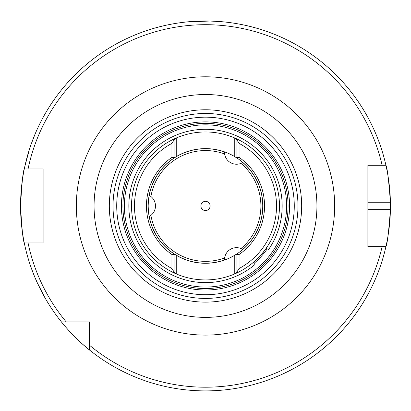 <?xml version="1.0" encoding="UTF-8"?>
<svg xmlns="http://www.w3.org/2000/svg" width="411" height="411" viewBox="0 0 411 411"><rect width="100%" height="100%" fill="white"/><g stroke="black" fill="none" stroke-linecap="round" stroke-linejoin="round"><path stroke-width="0.62" d="M28.051 153.806L24.768 166.671L29.417 149.363M35.007 134.258L31.303 143.809M38.742 285.938L44.907 297.692L36.785 281.72M30.83 266.754L34.462 276.331M170.904 160.228L175.898 156.848M183.203 258.771L176.833 255.601L170.904 251.671M229.317 258.103C221.914 261.088 221.914 261.088 229.317 258.103L234.167 255.601L238.755 252.652C245.043 247.735 245.043 247.735 238.755 252.652M238.755 159.247C245.043 164.164 245.043 164.164 238.755 159.247L234.167 156.298L229.317 153.796C221.914 150.811 221.914 150.811 229.317 153.796M262.393 198.847L262.835 205.947A57.334 57.334 0 0 0 236.109 157.47L239.068 157.377A59.045 59.045 0 0 1 239.068 254.522L236.109 254.43A57.334 57.334 0 0 0 262.835 205.947L262.393 213.052M148.428 200.501C149.542 192.595 149.542 192.595 148.428 200.501L148.166 205.947A57.334 57.334 0 0 0 174.891 254.43L171.932 254.522L171.932 268.537L174.891 273.3L176.74 274.111A73.98 73.98 0 0 0 234.26 274.111L236.109 273.3A73.98 73.98 0 0 0 236.109 138.599L234.26 137.788A73.98 73.98 0 0 0 176.74 137.788L174.891 138.599L171.932 143.362L171.932 157.377A59.045 59.045 0 0 0 171.932 254.522M301.674 205.947A96.174 96.174 0 0 0 205.5 109.773A96.174 96.174 0 0 0 109.326 205.947A96.174 96.174 0 0 0 205.5 302.121A96.174 96.174 0 0 0 301.674 205.947M171.932 157.377L174.891 157.47L174.891 138.599A73.98 73.98 0 0 0 174.891 273.3L174.891 254.43L176.74 255.55L176.74 274.111M239.068 254.522L239.068 268.537A71.021 71.021 0 0 0 239.068 143.362L236.109 138.599L236.109 157.47L234.26 156.35A57.334 57.334 0 0 0 176.74 156.35L174.891 157.47A57.334 57.334 0 0 0 148.166 205.947L148.428 211.398C149.542 219.304 149.542 219.304 148.428 211.398M209.625 21.043L187.005 21.927L202.546 21.023M210.771 21.074L220.995 21.649M367.886 209.646L390.414 209.646A184.95 184.95 0 0 1 385.919 246.636C387.224 244.473 388.724 232.143 390.414 209.646A184.95 184.95 0 0 0 390.414 202.248C388.729 179.797 387.229 167.467 385.919 165.258L367.886 165.258L367.886 246.636L385.919 246.636A184.95 184.95 0 0 1 20.55 205.947C21.783 183.486 23.031 171.156 24.285 168.957L43.114 168.957L43.114 242.937L24.285 242.937C23.031 240.743 21.783 228.413 20.55 205.947A184.95 184.95 0 0 1 385.919 165.258L382.127 165.258A181.251 181.251 0 0 0 28.066 168.957L24.285 168.957A184.95 184.95 0 0 1 390.414 202.248L367.886 202.248M34.904 277.389L38.249 284.9M89.536 350.028C74.761 338.541 61.373 322.019 61.419 321.911L89.536 321.911L89.536 350.028A184.95 184.95 0 0 0 385.919 246.636L382.127 246.636A181.251 181.251 0 0 1 89.536 345.25M224.052 151.7L224.509 151.859A12.022 12.022 0 0 0 242.839 162.443L243.518 163.033M176.833 156.298L183.203 153.128M149.244 217.008L149.152 216.535A12.022 12.022 0 0 0 149.152 195.364L149.321 194.48M171.932 143.362A71.021 71.021 0 0 0 171.932 268.537M170.781 251.573L172.79 252.924M239.068 268.537L236.109 273.3L236.109 254.43L234.26 255.55A57.334 57.334 0 0 1 176.74 255.55M243.204 249.143L242.839 249.456A12.022 12.022 0 0 0 224.509 260.04L223.656 260.333M30.923 144.888L28.38 152.707M66.202 321.911A181.251 181.251 0 0 1 28.066 242.937L24.285 242.937A184.95 184.95 0 0 0 61.419 321.911M239.068 143.362L239.068 157.377M150.914 215.374A55.393 55.393 0 0 0 224.632 257.933M240.954 248.511A55.393 55.393 0 0 0 240.954 163.388M149.234 216.484A57.242 57.242 0 0 0 224.509 259.942M242.757 249.405A57.242 57.242 0 0 0 242.757 162.494M210.124 205.947A4.624 4.624 0 0 0 205.5 201.323A4.624 4.624 0 0 0 200.876 205.947A4.624 4.624 0 0 0 205.5 210.571A4.624 4.624 0 0 0 210.124 205.947M224.509 151.957A57.242 57.242 0 0 0 149.234 195.41M224.632 153.966A55.393 55.393 0 0 0 150.914 196.525M152.928 142.263A82.58 82.58 0 0 0 141.816 258.519A82.58 82.58 0 0 0 258.072 269.631A82.58 82.58 0 0 0 269.184 153.375A82.58 82.58 0 0 0 152.928 142.263M264.371 277.266A92.475 92.475 0 0 0 276.814 147.076A92.475 92.475 0 0 0 146.629 134.633A92.475 92.475 0 0 0 134.186 264.823A92.475 92.475 0 0 0 264.371 277.266A92.475 92.475 0 0 0 276.814 147.076A92.475 92.475 0 0 0 146.629 134.633M151.988 141.122A84.06 84.06 0 0 0 140.675 259.464A84.06 84.06 0 0 0 259.012 270.772A84.06 84.06 0 0 0 270.325 152.435A84.06 84.06 0 0 0 151.988 141.122M253.34 262.501A74.072 74.072 0 0 0 266.343 248.193M254.055 263.348A75.182 75.182 0 0 0 267.258 248.825M253.279 262.429L255.01 264.478A76.662 76.662 0 0 1 142.53 162.227A76.662 76.662 0 0 1 249.22 142.977A76.662 76.662 0 0 1 268.47 249.672L266.271 248.141M94.073 205.947A111.427 111.427 0 0 1 205.5 94.52A111.427 111.427 0 0 1 316.927 205.947A111.427 111.427 0 0 1 205.5 317.379A111.427 111.427 0 0 1 94.073 205.947M76.338 205.947A129.162 129.162 0 0 1 205.5 76.79A129.162 129.162 0 0 1 334.662 205.947A129.162 129.162 0 0 1 205.5 335.109A129.162 129.162 0 0 1 76.338 205.947M20.55 205.947A184.95 184.95 0 0 1 24.285 168.957M385.919 165.258A184.95 184.95 0 0 1 390.414 202.248M176.74 137.788L176.74 156.35M234.26 137.788L234.26 156.35M234.26 255.55L234.26 274.111M153.868 143.408A81.101 81.101 0 0 0 142.956 257.579A81.101 81.101 0 0 0 257.132 268.491A81.101 81.101 0 0 0 268.044 154.32A81.101 81.101 0 0 0 153.868 143.408M262.018 274.409A88.776 88.776 0 0 0 273.962 149.434A88.776 88.776 0 0 0 148.982 137.485A88.776 88.776 0 0 0 137.038 262.465A88.776 88.776 0 0 0 262.018 274.409"/></g></svg>
